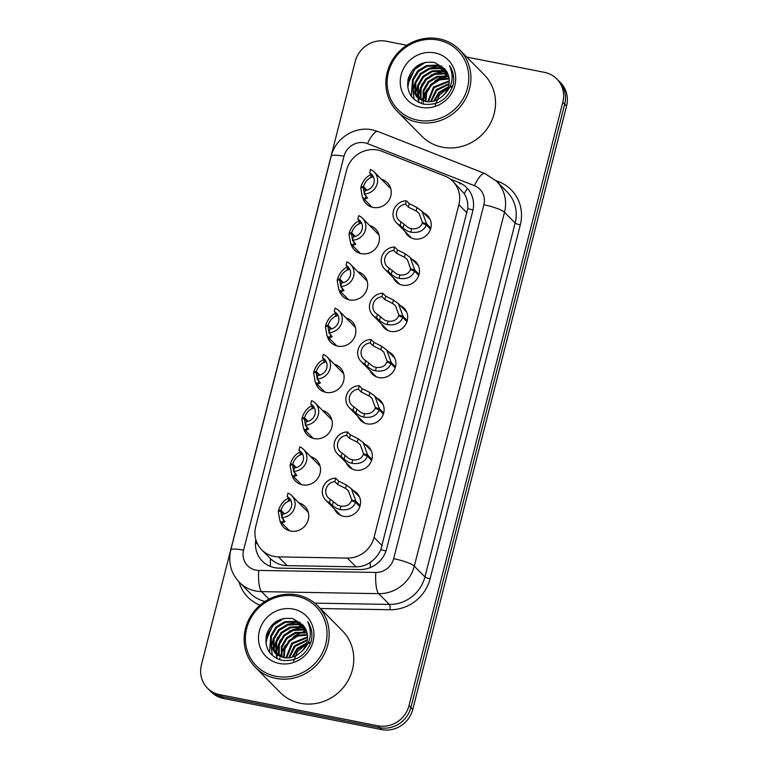<?xml version="1.0" encoding="UTF-8"?>
<svg xmlns="http://www.w3.org/2000/svg" width="768" height="768" viewBox="0 0 768 768"><rect width="100%" height="100%" fill="white"/><g stroke="black" fill="none" stroke-linecap="round" stroke-linejoin="round"><path stroke-width="1.15" d="M353.069 490.454A14.016 13.19 135.3 0 1 356.918 493.104A14.016 13.19 135.3 0 1 358.646 509.194A14.016 13.19 135.3 0 1 343.546 516.307A14.016 13.19 135.3 0 1 336.979 512.803A14.016 13.19 135.3 0 1 334.378 508.925M364.848 444.221A14.016 13.19 135.3 0 1 368.698 446.87A14.016 13.19 135.3 0 1 370.426 462.96A14.016 13.19 135.3 0 1 355.325 470.074A14.016 13.19 135.3 0 1 348.768 466.57A14.016 13.19 135.3 0 1 346.166 462.691M376.637 397.987A14.016 13.19 135.3 0 1 380.486 400.637A14.016 13.19 135.3 0 1 382.214 416.726A14.016 13.19 135.3 0 1 367.114 423.84A14.016 13.19 135.3 0 1 360.547 420.336A14.016 13.19 135.3 0 1 357.946 416.458M388.426 351.754A14.016 13.19 135.3 0 1 392.275 354.403A14.016 13.19 135.3 0 1 393.994 370.493A14.016 13.19 135.3 0 1 378.902 377.606A14.016 13.19 135.3 0 1 372.336 374.102A14.016 13.19 135.3 0 1 369.734 370.224M400.205 305.52A14.016 13.19 135.3 0 1 404.054 308.17A14.016 13.19 135.3 0 1 405.782 324.259A14.016 13.19 135.3 0 1 390.682 331.373A14.016 13.19 135.3 0 1 384.115 327.869A14.016 13.19 135.3 0 1 381.514 323.99M411.994 259.286A14.016 13.19 135.3 0 1 415.843 261.936A14.016 13.19 135.3 0 1 417.562 278.026A14.016 13.19 135.3 0 1 402.47 285.139A14.016 13.19 135.3 0 1 395.904 281.635A14.016 13.19 135.3 0 1 393.302 277.757M423.773 213.053A14.016 13.19 135.3 0 1 427.622 215.702A14.016 13.19 135.3 0 1 429.35 231.792A14.016 13.19 135.3 0 1 414.25 238.906A14.016 13.19 135.3 0 1 407.693 235.402A14.016 13.19 135.3 0 1 405.082 231.523M298.954 502.915A14.909 14.026 135.3 0 1 304.877 506.381A14.909 14.026 135.3 0 1 306.71 523.498A14.909 14.026 135.3 0 1 290.65 531.072A14.909 14.026 135.3 0 1 283.661 527.347A14.909 14.026 135.3 0 1 280.262 521.386M310.742 456.682A14.909 14.026 135.3 0 1 316.656 460.147A14.909 14.026 135.3 0 1 318.49 477.264A14.909 14.026 135.3 0 1 302.429 484.838A14.909 14.026 135.3 0 1 295.45 481.114A14.909 14.026 135.3 0 1 292.051 475.152M322.522 410.448A14.909 14.026 135.3 0 1 328.445 413.914A14.909 14.026 135.3 0 1 330.278 431.03A14.909 14.026 135.3 0 1 314.218 438.605A14.909 14.026 135.3 0 1 307.238 434.88A14.909 14.026 135.3 0 1 303.83 428.918M334.31 364.214A14.909 14.026 135.3 0 1 340.224 367.68A14.909 14.026 135.3 0 1 342.067 384.797A14.909 14.026 135.3 0 1 326.006 392.371A14.909 14.026 135.3 0 1 319.018 388.646A14.909 14.026 135.3 0 1 315.619 382.685M346.09 317.981A14.909 14.026 135.3 0 1 352.013 321.446A14.909 14.026 135.3 0 1 353.846 338.563A14.909 14.026 135.3 0 1 337.786 346.138A14.909 14.026 135.3 0 1 330.806 342.413A14.909 14.026 135.3 0 1 327.398 336.451M357.878 271.747A14.909 14.026 135.3 0 1 363.792 275.213A14.909 14.026 135.3 0 1 365.635 292.33A14.909 14.026 135.3 0 1 349.574 299.904A14.909 14.026 135.3 0 1 342.586 296.179A14.909 14.026 135.3 0 1 339.187 290.218M369.658 225.514A14.909 14.026 135.3 0 1 375.581 228.979A14.909 14.026 135.3 0 1 377.414 246.096A14.909 14.026 135.3 0 1 361.354 253.67A14.909 14.026 135.3 0 1 354.374 249.946A14.909 14.026 135.3 0 1 350.976 243.984M381.446 179.28A14.909 14.026 135.3 0 1 387.37 182.746A14.909 14.026 135.3 0 1 389.203 199.862A14.909 14.026 135.3 0 1 373.142 207.437A14.909 14.026 135.3 0 1 366.154 203.712A14.909 14.026 135.3 0 1 362.755 197.75M381.85 151.258A26.275 24.72 -44.7 0 0 377.654 150.038A26.275 24.72 -44.7 0 0 346.56 170.208L255.734 526.531A26.275 24.72 -44.7 0 0 261.754 549.869A26.275 24.72 -44.7 0 0 278.448 556.896L347.347 558.086A26.275 24.72 -44.7 0 0 374.054 537.446L458.88 204.672A26.275 24.72 -44.7 0 0 452.851 181.344A26.275 24.72 -44.7 0 0 444.739 175.997L381.85 151.258M261.754 549.869L270.451 558.653C275.165 563.069 280.723 565.402 287.107 565.651L356.006 566.851C361.21 566.861 365.981 565.354 370.301 562.32C374.947 559.114 378.451 554.928 380.803 549.754L467.731 208.714C468.134 203.098 466.973 198.077 464.266 193.651L452.851 181.344M466.752 57.062L544.483 72.355A26.275 24.72 135.3 0 1 556.79 78.922A26.275 24.72 135.3 0 1 562.81 102.259L409.008 705.629A26.275 24.72 135.3 0 1 377.923 725.798L219.763 694.685L221.645 696.586A26.275 24.72 135.3 0 1 209.338 690.019A26.275 24.72 135.3 0 0 221.645 696.586L379.795 727.699L221.645 696.586L223.517 698.477A26.275 24.72 135.3 0 1 211.21 691.92L207.456 688.118A26.275 24.72 135.3 0 1 201.437 664.781L355.229 61.411A26.275 24.72 135.3 0 1 386.323 41.242L406.848 45.274M409.008 705.629L410.89 707.53A26.275 24.72 135.3 0 1 379.795 727.699A26.275 24.72 135.3 0 0 410.89 707.53L564.691 104.16L410.89 707.53L412.771 709.43A26.275 24.72 135.3 0 1 381.677 729.6L223.517 698.477M556.79 78.922L558.662 80.822A26.275 24.72 135.3 0 1 564.691 104.16A26.275 24.72 135.3 0 0 558.662 80.822L560.544 82.723A26.275 24.72 135.3 0 1 566.563 106.051L412.771 709.43M219.763 694.685A26.275 24.72 135.3 0 1 207.456 688.118M279.6 659.702A35.04 32.966 135.3 0 1 279.917 658.061A35.04 32.966 135.3 0 0 279.6 659.702M280.282 656.592A35.04 32.966 135.3 0 1 280.867 654.624A35.04 32.966 135.3 0 0 280.282 656.592M281.309 653.366A35.04 32.966 135.3 0 1 285.696 645.053A35.04 32.966 135.3 0 0 281.309 653.366M292.848 637.459A35.04 32.966 135.3 0 1 301.68 632.218A35.04 32.966 135.3 0 0 292.848 637.459M303.168 631.632A35.04 32.966 135.3 0 1 306.048 630.72A35.04 32.966 135.3 0 0 303.168 631.632M310.186 629.846A35.04 32.966 135.3 0 1 311.28 629.702A35.04 32.966 135.3 0 0 310.186 629.846M421.354 103.565A35.04 32.966 135.3 0 1 421.68 101.923A35.04 32.966 135.3 0 0 421.354 103.565M422.035 100.454A35.04 32.966 135.3 0 1 422.621 98.486A35.04 32.966 135.3 0 0 422.035 100.454M423.072 97.229A35.04 32.966 135.3 0 1 427.459 88.915A35.04 32.966 135.3 0 0 423.072 97.229M434.602 81.322A35.04 32.966 135.3 0 1 443.434 76.08A35.04 32.966 135.3 0 0 434.602 81.322M444.931 75.494A35.04 32.966 135.3 0 1 447.802 74.582A35.04 32.966 135.3 0 0 444.931 75.494M451.939 73.709A35.04 32.966 135.3 0 1 453.034 73.574A35.04 32.966 135.3 0 0 451.939 73.709M255.85 539.683A26.275 24.72 -44.7 0 0 262.282 561.091A26.275 24.72 -44.7 0 0 278.976 568.128L359.933 569.53A26.275 24.72 -44.7 0 0 386.64 548.89L472.752 211.037A26.275 24.72 -44.7 0 0 466.733 187.699A26.275 24.72 -44.7 0 0 458.621 182.362L450.25 179.069M373.018 176.669L372.278 177.139L372.47 175.757L369.61 172.858L370.483 169.43A13.142 12.365 -44.7 0 1 374.218 171.965A13.142 12.365 -44.7 0 1 376.445 185.875A13.142 12.365 -44.7 0 1 364.234 193.949L367.565 198.058L365.213 198.912L362.429 197.424L360.73 187.757L363.226 187.421L364.474 194.506L365.53 195.264M371.472 174.326C366.605 176.294 363.12 180.403 361.008 186.662L361.93 187.594M363.226 187.421L366.144 190.368M369.61 172.858A9.638 9.062 135.3 0 1 371.722 174.432A9.638 9.062 135.3 0 1 373.498 184.301A9.638 9.062 135.3 0 1 365.107 190.522L364.234 193.949M361.008 186.662L363.437 186.614L366.95 190.176M372.278 177.139L370.598 177.754C367.238 179.347 364.848 182.304 363.437 186.614M430.522 229.2L426.317 224.938C423.859 230.842 418.685 233.251 410.784 232.157L407.645 231.168L403.018 228.192L400.157 225.302A13.142 12.365 -44.7 0 1 396.422 222.758A13.142 12.365 -44.7 0 1 394.205 208.848A13.142 12.365 -44.7 0 1 406.406 200.774L409.267 203.664L417.053 207.571L422.016 211.267L426.595 223.843L430.838 228.144M423.878 223.958L422.429 222.499L419.078 213.283L416.179 210.998L408.394 207.101L405.533 204.202A9.638 9.062 135.3 0 0 397.142 210.422A9.638 9.062 135.3 0 0 398.918 220.301A9.638 9.062 135.3 0 0 401.03 221.866L408.49 227.827L411.658 228.73C417.062 229.2 420.586 227.386 422.227 223.306L426.317 224.938M422.429 222.499L426.595 223.843M406.406 200.774L405.533 204.202M401.03 221.866L400.157 225.302M361.229 222.902L360.49 223.373L360.682 221.99L357.821 219.091L358.694 215.664A13.142 12.365 -44.7 0 1 362.438 218.198A13.142 12.365 -44.7 0 1 364.656 232.109A13.142 12.365 -44.7 0 1 352.445 240.182L355.776 244.291L353.424 245.146L350.65 243.658L348.95 233.99L351.446 233.654L352.685 240.739L353.75 241.498M359.693 220.56C354.816 222.528 351.331 226.637 349.229 232.896L350.141 233.827M351.446 233.654L354.365 236.602M357.821 219.091A9.638 9.062 135.3 0 1 359.942 220.666A9.638 9.062 135.3 0 1 361.718 230.534A9.638 9.062 135.3 0 1 353.318 236.755L352.445 240.182M349.229 232.896L351.648 232.848L355.162 236.41M360.49 223.373L358.819 223.987C355.459 225.581 353.069 228.538 351.648 232.848M349.44 269.136L348.71 269.606L348.902 268.224L346.042 265.325L346.915 261.898A13.142 12.365 -44.7 0 1 350.65 264.432A13.142 12.365 -44.7 0 1 352.867 278.342A13.142 12.365 -44.7 0 1 340.666 286.416L343.987 290.525L341.635 291.379L338.861 289.891L337.162 280.224L339.658 279.888L340.906 286.973L341.962 287.731M347.904 266.794C343.037 268.762 339.542 272.87 337.44 279.13L338.362 280.061M339.658 279.888L342.576 282.835M346.042 265.325A9.638 9.062 135.3 0 1 348.154 266.899A9.638 9.062 135.3 0 1 349.93 276.768A9.638 9.062 135.3 0 1 341.539 282.989L340.666 286.416M337.44 279.13L339.859 279.082L343.382 282.643M348.71 269.606L347.03 270.221C343.67 271.814 341.28 274.771 339.859 279.082M337.661 315.37L336.922 315.84L337.114 314.458L334.253 311.558L335.126 308.131A13.142 12.365 -44.7 0 1 338.861 310.666A13.142 12.365 -44.7 0 1 341.088 324.576A13.142 12.365 -44.7 0 1 328.877 332.65L332.208 336.758L329.856 337.613L327.082 336.125L325.382 326.458L327.878 326.122L329.117 333.206L330.173 333.965M336.125 313.027C331.248 314.995 327.763 319.104 325.661 325.363L326.573 326.294M327.878 326.122L330.797 329.069M334.253 311.558A9.638 9.062 135.3 0 1 336.374 313.123A9.638 9.062 135.3 0 1 338.141 323.002A9.638 9.062 135.3 0 1 329.75 329.222L328.877 332.65M325.661 325.363L328.08 325.315L331.594 328.877M336.922 315.84L335.251 316.454C331.891 318.048 329.501 321.005 328.08 325.315M325.872 361.603L325.133 362.074L325.325 360.691L322.464 357.792L323.347 354.365A13.142 12.365 -44.7 0 1 327.082 356.899A13.142 12.365 -44.7 0 1 329.299 370.81A13.142 12.365 -44.7 0 1 317.088 378.883L320.419 382.992L318.067 383.846L315.293 382.358L313.594 372.691L316.09 372.355L317.338 379.44L318.394 380.198M324.336 359.261C319.469 361.229 315.974 365.338 313.872 371.597L314.794 372.528M316.09 372.355L319.008 375.302M322.464 357.792A9.638 9.062 135.3 0 1 324.586 359.357A9.638 9.062 135.3 0 1 326.362 369.235A9.638 9.062 135.3 0 1 317.971 375.456L317.088 378.883M313.872 371.597L316.291 371.549L319.814 375.11M325.133 362.074L323.462 362.688C320.102 364.282 317.712 367.238 316.291 371.549M418.742 275.434L414.528 271.171C412.07 277.075 406.896 279.485 399.005 278.39L395.856 277.402L391.238 274.426L388.378 271.526A13.142 12.365 -44.7 0 1 384.634 268.992A13.142 12.365 -44.7 0 1 382.416 255.082A13.142 12.365 -44.7 0 1 394.627 247.008L397.488 249.898L405.274 253.805L410.227 257.501L414.806 270.077L419.05 274.378M412.09 270.192L410.65 268.733L407.29 259.517L404.4 257.232L396.614 253.334L393.754 250.435A9.638 9.062 135.3 0 0 385.354 256.656A9.638 9.062 135.3 0 0 387.13 266.534A9.638 9.062 135.3 0 0 389.251 268.099L396.71 274.061L399.878 274.963C405.274 275.434 408.797 273.619 410.438 269.539L414.528 271.171M410.65 268.733L414.806 270.077M394.627 247.008L393.754 250.435M389.251 268.099L388.378 271.526M406.954 321.667L402.749 317.405C400.291 323.309 395.117 325.718 387.216 324.624L384.067 323.635L379.45 320.659L376.589 317.76A13.142 12.365 -44.7 0 1 372.854 315.226A13.142 12.365 -44.7 0 1 370.627 301.315A13.142 12.365 -44.7 0 1 382.838 293.242L385.699 296.131L393.485 300.038L398.448 303.734L403.027 316.31L407.27 320.611M400.31 316.426L398.861 314.966L395.501 305.75L392.611 303.466L384.826 299.568L381.965 296.669A9.638 9.062 135.3 0 0 373.574 302.89A9.638 9.062 135.3 0 0 375.341 312.768A9.638 9.062 135.3 0 0 377.462 314.333L384.922 320.294L388.09 321.197C393.494 321.667 397.018 319.853 398.659 315.773L402.749 317.405M398.861 314.966L403.027 316.31M382.838 293.242L381.965 296.669M377.462 314.333L376.589 317.76M395.174 367.901L390.96 363.638C388.502 369.542 383.328 371.952 375.437 370.858L372.288 369.869L367.67 366.893L364.81 363.994A13.142 12.365 -44.7 0 1 361.066 361.459A13.142 12.365 -44.7 0 1 358.848 347.549A13.142 12.365 -44.7 0 1 371.059 339.475L373.92 342.365L381.696 346.272L386.659 349.968L391.238 362.544L395.482 366.845M388.522 362.659L387.082 361.2L383.722 351.984L380.822 349.699L373.046 345.802L370.186 342.902A9.638 9.062 135.3 0 0 361.786 349.123A9.638 9.062 135.3 0 0 363.562 359.002A9.638 9.062 135.3 0 0 365.683 360.566L373.133 366.528L376.31 367.43C381.706 367.901 385.229 366.086 386.87 362.006L390.96 363.638M387.082 361.2L391.238 362.544M371.059 339.475L370.186 342.902M365.683 360.566L364.81 363.994M417.754 122.275A43.795 41.203 135.3 0 1 397.238 111.341A43.795 41.203 135.3 0 1 391.843 61.056A43.795 41.203 135.3 0 1 439.027 38.822A43.795 41.203 135.3 0 1 459.542 49.766A43.795 41.203 135.3 0 1 464.938 100.042A43.795 41.203 135.3 0 1 417.754 122.275M459.542 49.766L484.147 74.669A43.795 41.203 135.3 0 1 489.542 124.944A43.795 41.203 135.3 0 1 442.368 147.178A43.795 41.203 135.3 0 1 421.853 136.234L397.238 111.341M417.763 120.182A42.048 39.562 135.3 0 1 388.435 72.346A42.048 39.562 135.3 0 1 438.182 40.07A42.048 39.562 135.3 0 1 467.51 87.907A42.048 39.562 135.3 0 1 417.763 120.182M445.373 69.696L437.261 65.798L427.085 66.269L418.291 71.606L413.165 80.323L413.04 90.029L416.957 97.142M445.075 69.341L436.598 65.126L426.422 65.597L417.629 70.934L412.502 79.651L412.378 89.357L416.621 96.816L425.654 101.51C431.866 102.47 437.491 100.656 442.531 96.077C452.179 87.725 454.502 77.587 449.51 65.664C453.283 71.28 454.502 77.558 453.158 84.48C448.051 99.312 438.077 105.85 423.226 104.093C411.187 100.128 406.166 91.709 408.173 78.826C412.752 66.134 421.651 60.72 434.87 62.563L444.576 68.765A19.805 18.634 135.3 0 1 442.531 96.077M446.458 71.222L439.91 68.477L429.734 68.947L420.941 74.285L415.814 83.002L415.69 92.707L418.397 98.371M446.198 70.829L439.248 67.805L429.072 68.275L420.278 73.613L415.152 82.339L415.027 92.035L418.022 98.074M447.398 72.893L442.56 71.155L432.384 71.626L423.59 76.963L418.464 85.69L418.339 95.386L420 99.437M447.178 72.461L441.898 70.483L431.722 70.954L422.928 76.301L417.802 85.018L417.677 94.714L419.587 99.187M448.186 74.726L445.21 73.834L435.034 74.304L426.24 79.651L421.114 88.368L420.989 98.064L421.766 100.339M448.003 74.256L444.547 73.162L434.371 73.632L425.578 78.979L420.451 87.696L420.326 97.392L421.306 100.128M448.79 76.733L437.683 76.982L428.88 82.33L423.763 91.046L423.715 101.05M448.656 76.214L437.021 76.32L428.218 81.658L423.101 90.374L423.216 100.896M449.174 78.96L439.632 79.891L431.53 85.008L426.73 92.726L425.894 101.558M449.098 78.384L439.277 79.123L430.867 84.336L425.971 92.352L425.328 101.453M449.29 81.437L434.179 87.686L428.342 101.789M449.29 80.794L433.517 87.014L427.699 101.76M449.021 84.288L436.829 90.365L431.165 101.645M449.136 83.539L436.166 89.693L430.416 101.722M451.325 87.014L449.789 87.302M448.109 87.763L439.478 93.043L434.64 100.858M452.698 86.15L452.17 86.179M451.43 86.246L450.182 86.429M448.426 86.803L438.816 92.381L433.69 101.146M434.909 52.915A28.56 26.87 135.3 0 1 454.829 85.411A28.56 26.87 135.3 0 1 421.037 107.338A28.56 26.87 135.3 0 1 401.117 74.842A28.56 26.87 135.3 0 1 434.909 52.915M435.216 105.149L439.334 95.203L447.907 88.301M453.571 76.656L452.237 76.512M447.936 76.531L436.138 80.448M427.344 89.126L423.466 100.061M423.36 101.376L423.322 102.49M423.331 103.555L423.36 104.131M452.698 72.288L451.651 71.981M446.294 71.107L444.077 71.088M442.637 71.174L430.838 75.082M422.045 83.77L418.166 94.704M418.061 95.971L418.022 97.834M418.032 98.189L418.56 102.403M422.285 63.226L414.941 68.611L407.482 84.931M452.765 72.547L451.699 72.24M446.602 71.443L444.96 71.414M443.76 71.453L435.043 73.44M420.422 87.821L418.435 95.731M418.368 96.778L418.358 98.314M418.358 98.496L418.848 102.547M417.773 85.142L415.786 93.053M451.315 68.755L450.672 68.429M441.926 66.125L439.661 66.048M438.461 66.086L429.744 68.083M415.123 82.454L413.136 90.365M413.069 91.421L414.125 99.35M412.474 79.776L411.341 96.25M425.472 62.323L415.277 68.947L409.622 77.587L407.77 87.696M276 678.413A43.795 41.203 135.3 0 1 255.485 667.469A43.795 41.203 135.3 0 1 250.09 617.194A43.795 41.203 135.3 0 1 297.264 594.96A43.795 41.203 135.3 0 1 317.779 605.904A43.795 41.203 135.3 0 1 323.174 656.179A43.795 41.203 135.3 0 1 276 678.413M317.779 605.904L342.394 630.797A43.795 41.203 135.3 0 1 347.789 681.082A43.795 41.203 135.3 0 1 300.605 703.315A43.795 41.203 135.3 0 1 280.09 692.371L255.485 667.469M276 676.32A42.048 39.562 135.3 0 1 246.682 628.483A42.048 39.562 135.3 0 1 296.429 596.208A42.048 39.562 135.3 0 1 325.757 644.045A42.048 39.562 135.3 0 1 276 676.32M303.61 625.834L295.507 621.926L285.331 622.406L276.528 627.744L271.411 636.461L271.277 646.166L275.203 653.28M303.312 625.478L294.845 621.264L284.669 621.734L275.866 627.072L270.749 635.789L270.614 645.494L274.867 652.944L283.901 657.648C290.112 658.608 295.728 656.794 300.778 652.214C310.426 643.862 312.749 633.725 307.747 621.802C311.53 627.418 312.749 633.696 311.405 640.618C306.288 655.45 296.314 661.987 281.472 660.23C269.424 656.266 264.413 647.846 266.419 634.963C270.998 622.272 279.898 616.858 293.117 618.701L302.813 624.902A19.805 18.634 135.3 0 1 300.778 652.214M304.704 627.36L298.157 624.614L287.981 625.085L279.178 630.422L274.061 639.139L273.926 648.845L276.643 654.509M304.445 626.966L297.494 623.942L287.318 624.413L278.515 629.75L273.398 638.467L273.264 648.173L276.269 654.211M305.645 629.03L300.797 627.293L290.621 627.763L281.827 633.101L276.71 641.818L276.576 651.523L278.237 655.574M305.424 628.598L300.134 626.621L289.968 627.091L281.165 632.429L276.048 641.155L275.914 650.851L277.824 655.325M306.432 630.864L303.446 629.971L293.27 630.442L284.477 635.779L279.36 644.506L279.226 654.202L280.003 656.477M306.25 630.394L302.784 629.299L292.608 629.77L283.814 635.117L278.698 643.834L278.563 653.53L279.552 656.266M307.027 632.87L295.92 633.12L287.126 638.467L282.01 647.184L281.962 657.187M306.893 632.352L295.258 632.458L286.464 637.795L281.347 646.512L281.453 657.034M307.411 635.098L297.878 636.029L289.776 641.146L284.966 648.864L284.131 657.696M307.344 634.522L297.514 635.261L289.114 640.474L284.208 648.49L283.565 657.59M307.526 637.574L292.426 643.824L286.579 657.926M307.526 636.931L291.763 643.152L285.936 657.898M307.258 640.426L295.075 646.502L289.411 657.782M307.373 639.667L294.413 645.83L288.653 657.859M309.571 643.152L308.026 643.44M306.355 643.891L297.725 649.181L292.886 656.995M310.944 642.288L310.416 642.317M309.677 642.384L308.429 642.557M306.672 642.941L297.062 648.518L291.926 657.274M293.155 609.053A28.56 26.87 135.3 0 1 313.075 641.549A28.56 26.87 135.3 0 1 279.283 663.475A28.56 26.87 135.3 0 1 259.354 630.979A28.56 26.87 135.3 0 1 293.155 609.053M293.462 661.286L297.581 651.331L306.144 644.438M310.934 628.426L309.898 628.118M304.531 627.245L302.323 627.226M300.883 627.312L289.075 631.219M280.291 639.907L276.413 650.842M276.307 652.109L276.269 653.971M276.278 654.326L276.806 658.541M277.642 637.229L273.763 648.163M280.531 619.363L273.187 624.749L265.728 641.069M311.011 628.685L309.946 628.378M304.838 627.581L303.206 627.542M301.997 627.59L293.29 629.578M278.659 643.958L276.672 651.869M276.614 652.915L276.605 654.451M276.605 654.634L277.094 658.685M276.01 641.28L274.022 649.19M309.562 624.893L308.909 624.566M300.173 622.262L297.907 622.186M296.698 622.224L287.99 624.221M273.36 638.592L271.373 646.502M271.315 647.558L272.362 655.488M270.71 635.914L269.587 652.387M283.718 618.461L273.514 625.085L267.859 633.715L266.006 643.824M314.093 407.837L313.354 408.307L313.546 406.925L310.685 404.026L311.558 400.598A13.142 12.365 -44.7 0 1 315.293 403.133A13.142 12.365 -44.7 0 1 317.52 417.043A13.142 12.365 -44.7 0 1 305.309 425.117L308.64 429.226L306.288 430.08L303.504 428.592L301.805 418.925L304.301 418.589L305.549 425.674L306.605 426.432M312.547 405.494C307.68 407.462 304.195 411.571 302.083 417.83L303.005 418.762M304.301 418.589L307.219 421.536M310.685 404.026A9.638 9.062 135.3 0 1 312.806 405.59A9.638 9.062 135.3 0 1 314.573 415.469A9.638 9.062 135.3 0 1 306.182 421.69L305.309 425.117M302.083 417.83L304.512 417.782L308.026 421.344M313.354 408.307L311.674 408.922C308.323 410.515 305.933 413.472 304.512 417.782M302.304 454.07L301.565 454.541L301.757 453.158L298.896 450.259L299.77 446.822A13.142 12.365 -44.7 0 1 303.514 449.366A13.142 12.365 -44.7 0 1 305.731 463.277A13.142 12.365 -44.7 0 1 293.52 471.35L296.851 475.459L294.499 476.314L291.725 474.826L290.026 465.158L292.522 464.822L293.77 471.907L294.826 472.666M300.768 451.728C295.891 453.696 292.406 457.805 290.304 464.064L291.216 464.995M292.522 464.822L295.44 467.77M298.896 450.259A9.638 9.062 135.3 0 1 301.018 451.824A9.638 9.062 135.3 0 1 302.794 461.702A9.638 9.062 135.3 0 1 294.394 467.923L293.52 471.35M290.304 464.064L292.723 464.016L296.237 467.578M301.565 454.541L299.894 455.155C296.534 456.749 294.144 459.706 292.723 464.016M290.515 500.304L289.786 500.774L289.978 499.392L287.117 496.493L287.99 493.056A13.142 12.365 -44.7 0 1 291.725 495.6A13.142 12.365 -44.7 0 1 293.942 509.51A13.142 12.365 -44.7 0 1 281.741 517.584L285.072 521.693L282.71 522.547L279.936 521.059L278.237 511.392L280.733 511.056L281.981 518.141L283.037 518.899M288.979 497.962C284.112 499.93 280.627 504.038 278.515 510.298L279.437 511.229M280.733 511.056L283.651 514.003M287.117 496.493A9.638 9.062 135.3 0 1 289.229 498.058A9.638 9.062 135.3 0 1 291.005 507.936A9.638 9.062 135.3 0 1 282.614 514.147L281.741 517.584M278.515 510.298L280.944 510.25L284.458 513.811M289.786 500.774L288.106 501.389C284.746 502.982 282.355 505.939 280.944 510.25M383.386 414.134L379.181 409.872C376.723 415.776 371.539 418.186 363.648 417.091L360.499 416.102L355.882 413.126L353.021 410.227A13.142 12.365 -44.7 0 1 349.286 407.693A13.142 12.365 -44.7 0 1 347.059 393.782A13.142 12.365 -44.7 0 1 359.27 385.709L362.131 388.598L369.917 392.506L374.88 396.202L379.459 408.778L383.702 413.078M376.733 408.893L375.293 407.434L371.933 398.218L369.043 395.933L361.258 392.035L358.397 389.136A9.638 9.062 135.3 0 0 350.006 395.357A9.638 9.062 135.3 0 0 351.773 405.226A9.638 9.062 135.3 0 0 353.894 406.8L361.354 412.762L364.522 413.664C369.926 414.134 373.45 412.32 375.091 408.24L379.181 409.872M375.293 407.434L379.459 408.778M359.27 385.709L358.397 389.136M353.894 406.8L353.021 410.227M371.597 460.368L367.392 456.106C364.934 462.01 359.76 464.419 351.859 463.325L348.72 462.336L344.093 459.36L341.232 456.461A13.142 12.365 -44.7 0 1 337.498 453.926A13.142 12.365 -44.7 0 1 335.28 440.016A13.142 12.365 -44.7 0 1 347.491 431.942L350.352 434.832L358.128 438.739L363.091 442.435L367.67 455.011L371.914 459.312M364.954 455.126L363.504 453.667L360.154 444.451L357.254 442.166L349.469 438.269L346.608 435.37A9.638 9.062 135.3 0 0 338.218 441.59A9.638 9.062 135.3 0 0 339.994 451.459A9.638 9.062 135.3 0 0 342.115 453.034L349.565 458.995L352.733 459.898C358.138 460.368 361.661 458.554 363.302 454.474L367.392 456.106M363.504 453.667L367.67 455.011M347.491 431.942L346.608 435.37M342.115 453.034L341.232 456.461M359.818 506.602L355.603 502.339C353.146 508.243 347.971 510.653 340.08 509.558L336.931 508.57L332.314 505.594L329.453 502.694A13.142 12.365 -44.7 0 1 325.718 500.16A13.142 12.365 -44.7 0 1 323.491 486.25A13.142 12.365 -44.7 0 1 335.702 478.176L338.563 481.066L346.349 484.973L351.312 488.669L355.882 501.245L360.125 505.546M353.165 501.36L351.725 499.901L348.365 490.685L345.475 488.4L337.69 484.502L334.829 481.603A9.638 9.062 135.3 0 0 326.438 487.824A9.638 9.062 135.3 0 0 328.205 497.693A9.638 9.062 135.3 0 0 330.326 499.267L337.786 505.229L340.954 506.131C346.358 506.602 349.872 504.787 351.523 500.707L355.603 502.339M351.725 499.901L355.882 501.245M335.702 478.176L334.829 481.603M330.326 499.267L329.453 502.694M270.442 566.458A26.275 6.557 -89 0 1 270.451 558.653M473.011 209.923A26.275 4.8 -165.7 0 0 467.731 208.714M464.266 193.651A26.275 8.218 -68.5 0 1 467.424 188.429M386.026 550.944A26.275 4.8 -165.7 0 0 380.803 549.754M370.32 567.552A26.275 6.557 -89 0 1 370.301 562.32M257.299 543.523A26.275 4.8 -165.7 0 0 255.466 543.283M467.021 212.918L458.88 204.672M382.205 545.693L374.054 537.446M356.006 566.851L347.347 558.086M287.107 565.651L278.448 556.896M566.563 106.051L562.81 102.259M381.677 729.6L377.923 725.798M364.714 142.819A17.52 16.483 -44.7 0 0 343.987 156.269L243.581 550.166A17.52 16.483 -44.7 0 0 255.802 570.106A17.52 16.483 -44.7 0 0 258.73 570.413L375.85 572.438A17.52 16.483 -44.7 0 0 393.658 558.682L483.859 204.806A17.52 16.483 -44.7 0 0 474.432 185.693L367.507 143.635A17.52 16.483 -44.7 0 0 364.714 142.819M367.507 143.635A17.52 5.482 -68.5 0 1 378.096 131.549L372.269 129.85C354.595 125.962 335.27 138.442 331.181 156.163A17.52 3.197 14.3 0 1 343.987 156.269M483.859 204.806A17.52 3.197 14.3 0 1 504.509 212.266L515.146 223.027A35.04 32.966 -44.7 0 0 507.11 191.914L496.474 181.152A35.04 32.966 135.3 0 1 504.509 212.266L414.307 566.141A35.04 32.966 135.3 0 1 378.701 593.664L261.571 591.629A35.04 32.966 135.3 0 1 255.715 591.014A35.04 32.966 135.3 0 1 239.309 582.259L249.946 593.021A35.04 32.966 -44.7 0 0 264.989 601.478M269.002 599.146L261.571 591.629A17.52 4.368 -89 0 1 258.73 570.413M495.974 180.653L499.104 181.882A39.418 37.085 135.3 0 1 520.301 224.899L430.099 578.774A39.418 37.085 135.3 0 1 390.048 609.734L320.371 608.525M260.054 605.174A39.418 37.085 135.3 0 1 239.04 581.99M375.85 572.438A17.52 4.368 -89 0 0 378.701 593.664L389.338 604.426A35.04 32.966 -44.7 0 0 424.944 576.912L515.146 223.027A4.378 0.797 -165.7 0 0 520.301 224.899M314.746 603.13L389.338 604.426A4.378 1.094 91 0 1 390.048 609.734M393.658 558.682A17.52 3.197 14.3 0 1 414.307 566.141L424.944 576.912A4.378 0.797 -165.7 0 0 430.099 578.774M498.451 183.149A4.378 1.373 111.5 0 0 499.104 181.882M474.432 185.693A17.52 5.482 -68.5 0 1 485.021 173.606L378.096 131.549M331.181 156.163L230.774 550.061A17.52 3.197 14.3 0 1 243.581 550.166M460.291 184.051L458.621 182.362M370.598 177.754L371.386 174.662M365.213 198.912L366.01 195.754M403.891 224.755L403.018 228.192M411.658 228.73L410.784 232.157M417.053 207.571L416.179 210.998M409.267 203.664L408.394 207.101M358.819 223.987L359.606 220.896M353.424 245.146L354.23 241.987M347.03 270.221L347.818 267.13M341.635 291.379L342.442 288.221M335.251 316.454L336.038 313.363M329.856 337.613L330.662 334.454M323.462 362.688L324.25 359.597M318.067 383.846L318.874 380.688M392.112 270.989L391.238 274.426M399.878 274.963L399.005 278.39M405.274 253.805L404.4 257.232M397.488 249.898L396.614 253.334M380.323 317.222L379.45 320.659M388.09 321.197L387.216 324.624M393.485 300.038L392.611 303.466M385.699 296.131L384.826 299.568M368.544 363.456L367.67 366.893M376.31 367.43L375.437 370.858M381.696 346.272L380.822 349.699M373.92 342.365L373.046 345.802M311.674 408.922L312.461 405.83M306.288 430.08L307.085 426.922M299.894 455.155L300.682 452.064M294.499 476.314L295.306 473.155M288.106 501.389L288.893 498.298M282.71 522.547L283.517 519.389M356.755 409.69L355.882 413.126M364.522 413.664L363.648 417.091M369.917 392.506L369.043 395.933M362.131 388.598L361.258 392.035M344.976 455.923L344.093 459.36M352.733 459.898L351.859 463.325M358.128 438.739L357.254 442.166M350.352 434.832L349.469 438.269M333.187 502.157L332.314 505.594M340.954 506.131L340.08 509.558M346.349 484.973L345.475 488.4M338.563 481.066L337.69 484.502M496.474 181.152L485.021 173.606M230.774 550.061C228 562.378 230.851 573.11 239.309 582.259M374.218 171.965L390.768 188.707M362.429 197.424L372.077 207.178M396.422 222.758L411.533 238.051M422.016 211.267L430.224 219.581M362.438 218.198L378.979 234.941M350.65 243.658L360.288 253.411M350.65 264.432L367.2 281.174M338.861 289.891L348.509 299.645M338.861 310.666L355.411 327.408M327.082 336.125L336.72 345.878M327.082 356.899L343.632 373.642M315.293 382.358L324.941 392.112M384.634 268.992L399.754 284.285M410.227 257.501L418.445 265.814M372.854 315.226L387.965 330.518M398.448 303.734L406.656 312.048M361.066 361.459L376.186 376.752M386.659 349.968L394.877 358.282M421.382 103.574L421.709 101.952M422.074 100.464L422.64 98.573M423.072 97.334L427.085 89.539M434.976 81.091L443.549 76.08M445.027 75.504L447.859 74.602M451.949 73.747L453.043 73.603M279.629 659.712L279.955 658.09M280.32 656.602L280.886 654.71M281.318 653.472L285.331 645.677M293.222 637.229L301.795 632.218M303.264 631.642L306.106 630.739M310.195 629.885L311.29 629.741M315.293 403.133L331.843 419.875M303.504 428.592L313.152 438.346M303.514 449.366L320.054 466.109M291.725 474.826L301.373 484.579M291.725 495.6L308.275 512.342M279.936 521.059L289.584 530.813M349.286 407.693L364.397 422.986M374.88 396.202L383.088 404.515M337.498 453.926L352.618 469.219M363.091 442.435L371.299 450.749M325.718 500.16L340.829 515.453M351.312 488.669L359.52 496.982"/></g></svg>
